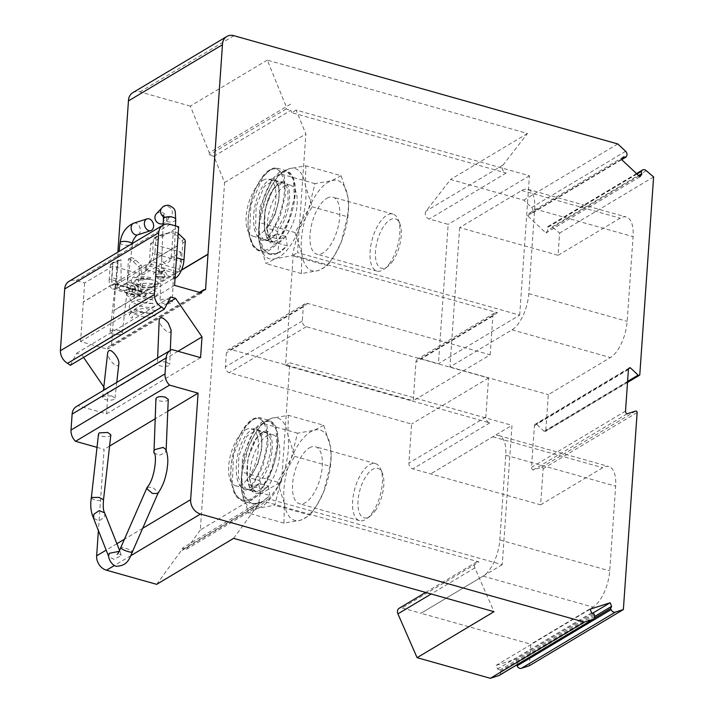 <?xml version="1.0" encoding="UTF-8"?>
<svg xmlns="http://www.w3.org/2000/svg" width="714" height="714" viewBox="0 0 714 714"><rect width="100%" height="100%" fill="white"/><g stroke="black" fill="none" stroke-linecap="round" stroke-linejoin="round"><path stroke-width="0.54" stroke-dasharray="3.57 2.68" d="M519.694 315.124L529.431 175.778L296.114 110.081L305.86 133.955L297.559 252.586L519.694 315.124L438.423 363.703L420.537 358.669A4.936 4.007 -120.9 0 0 417.681 358.981A4.936 4.007 -120.9 0 0 415.959 362.025L413.245 400.795L230.943 349.467A4.936 4.007 -120.9 0 0 228.096 349.789A4.936 4.007 -120.9 0 0 226.365 352.823L225.383 366.942A4.936 4.007 -120.9 0 0 229.319 372.69L411.621 424.027L408.89 463.118A4.936 4.007 -120.9 0 0 412.826 468.875L540.614 504.843L543.14 468.714A1.232 1 59.1 0 0 541.614 467.277L533.055 470.035A2.472 1.999 -120.9 0 1 531.511 467.322L534.42 425.696A2.472 1.999 -120.9 0 1 535.286 424.178A2.472 1.999 -120.9 0 1 536.276 423.946L544.122 431.318A1.232 1 59.1 0 0 545.791 430.783L548.316 394.655L610.408 357.544A29.613 13.12 -74.3 0 0 627.16 321.345L633.086 236.637A29.613 13.12 -74.3 0 0 626.267 217.002A29.613 13.12 -74.3 0 0 620.154 218.189L558.062 255.3L559.615 233.112L552.225 226.856A3.704 3.008 59.1 0 0 548.522 226.186A3.704 3.008 59.1 0 0 547.772 226.873L547.174 227.712L547.825 230.345L545.924 232.987L527.575 215.744L529.467 213.102L531.859 213.325L532.457 212.486A3.704 3.008 59.1 0 0 531.618 207.488L523.773 200.134L450.543 179.482L426.097 211.049A4.936 4.007 59.1 0 0 425.678 215.637A4.936 4.007 59.1 0 0 429.23 219.019L448.169 224.348L438.423 363.703M296.114 110.081L291.785 112.669L506.164 173.029A4.936 4.007 -120.9 0 1 502.611 169.646A4.936 4.007 -120.9 0 1 503.031 165.059L527.476 133.491L267.277 60.119L286.252 106.698L286.1 108.983L290.821 110.313L291.785 112.669M529.431 175.778L448.169 224.348M459.664 227.596L449.927 366.951L512.018 329.832A29.613 13.12 -74.3 0 0 528.771 293.641L534.697 208.934A29.613 13.12 -74.3 0 0 527.878 189.299A29.613 13.12 -74.3 0 0 521.764 190.486L459.664 227.596L558.062 255.3M449.927 366.951L548.316 394.655M267.277 60.119L190.343 106.109L209.327 152.716L209.166 154.965L213.888 156.295L224.589 182.525L200.295 529.993L281.557 481.423L268.919 498.988L502.237 564.685L511.983 425.33L430.721 473.909L492.812 436.781A29.613 13.12 105.7 0 1 493.24 436.54A29.613 13.12 105.7 0 1 498.925 435.602A29.613 13.12 105.7 0 1 505.744 455.237L499.818 539.936A29.613 13.12 105.7 0 1 483.066 576.136L420.974 613.246L530.868 644.189L529.36 665.743M490.179 354.813L492.892 316.034A4.936 4.007 -120.9 0 1 494.624 312.991A4.936 4.007 -120.9 0 1 497.471 312.678L293.231 255.175L285.529 365.381L489.768 422.884A4.936 4.007 -120.9 0 1 485.823 417.128L488.554 378.036L306.252 326.709A4.936 4.007 -120.9 0 1 302.317 320.952L303.298 306.833A4.936 4.007 -120.9 0 1 305.03 303.798A4.936 4.007 -120.9 0 1 307.877 303.477L490.179 354.813L413.245 400.795M488.554 378.036L411.621 424.027M540.614 504.843L602.705 467.724A29.613 13.12 105.7 0 1 608.819 466.537A29.613 13.12 105.7 0 1 615.638 486.172L609.711 570.879A29.613 13.12 105.7 0 1 592.959 607.078L530.868 644.189M290.589 104.137L209.327 152.716M527.476 133.491L450.543 179.482M617.78 143.942L523.773 200.134M621.671 159.641L531.859 213.325M623.474 156.91L529.467 213.102M621.573 159.552L527.575 215.744M639.931 176.795L545.924 232.987M638.95 175.876L547.825 230.345M636.986 174.029L547.174 227.712M646.232 170.664L552.225 226.856M653.613 176.92L559.615 233.112M628.615 368.754L536.276 423.946M627.062 413.843L533.055 470.035M499.389 675.319A3.704 3.008 59.1 0 0 500.38 671.214L499.916 670.08L497.596 668.973L496.132 665.386L516.142 658.951L517.605 662.53L516.722 664.966M268.919 498.988L264.591 501.576L478.969 561.945L402.036 607.926A4.936 4.007 59.1 0 0 399.188 608.248M402.036 607.926L420.974 613.246M593.923 613.888L499.916 670.08M591.594 612.782L497.596 668.973M590.139 609.194L496.132 665.386M592.584 613.255L516.142 658.951M594.7 616.45L517.605 662.53M594.235 618.306L516.615 664.707M502.237 564.685L420.974 613.264M281.557 481.423L289.857 362.792L511.983 425.33M478.969 561.945A4.936 4.007 59.1 0 0 476.122 562.257A4.936 4.007 59.1 0 0 474.864 567.871L494.017 611.684M293.231 255.175L297.559 252.586M285.529 365.381L289.857 362.792M190.343 106.109L139.926 91.892A12.343 10.014 -120.9 0 0 132.795 92.686M172.038 349.601L78.031 405.784A12.343 10.014 59.1 0 0 76.452 406.516M233.603 538.365L258.45 504.262L259.084 504.441L259.236 502.165L263.341 503.316L264.591 501.576M156.669 584.347L181.517 550.253L258.45 504.262M200.295 529.993L186.408 549.307L182.302 548.147L182.141 550.423L181.517 550.253M97.015 447.357L104.083 449.347L98.407 530.564M103.816 386.97L108.019 393.102L106.573 413.825L78.031 405.784M70.329 365.309L76.719 353.18L81.61 354.555L83.565 357.402M128.413 258.995A9.871 8.015 -120.9 0 1 133.277 261.583L138.578 266.563A2.472 1.999 -120.9 0 1 139.507 268.83L138.213 287.269L127.11 284.136L128.413 258.995L130.814 257.504L127.467 282.066C125.477 285.984 123.335 285.377 121.05 280.263L111.723 277.63A9.871 4.373 105.7 0 0 112.687 283.146L141.649 291.303L141.934 293.624L143.255 274.729L112.803 266.152L84.663 282.976L76.13 280.566A12.343 10.014 59.1 0 0 68.999 281.361M84.663 282.976L80.566 341.569L107.546 349.164A4.936 4.007 -120.9 0 1 109.26 346.245A4.936 4.007 -120.9 0 1 111.545 345.808L117.872 252.149M200.572 357.634L106.573 413.825M111.803 395.922L103.771 396.154L102.646 397.341C102.013 400.331 114.918 401.295 114.963 398.269L111.803 395.922M166.648 362.212C161.605 361.248 158.517 361.73 157.392 363.658C156.973 366.657 169.887 367.505 169.709 364.47L166.648 362.212M167.763 411.282L155.099 418.85M109.581 446.063L104.083 449.347M110.849 434.817C110.804 437.843 97.898 436.879 98.532 433.889M168.263 399.367C168.433 402.401 155.518 401.563 155.947 398.564M153.956 452.926L159.231 455.309L165.291 452.649L165.96 449.606M147.209 487.251L152.644 487.403L157.874 491.928L157.919 493.49M121.193 548.325C118.024 545.728 129.421 548.861 131.912 551.27L132.322 551.984M119.631 550.61L120.728 553.671L120.014 556.26L113.99 559.33L108.778 556.715L108.59 555.974M104.842 513.33L104.521 517.204L98.996 520.872L93.552 518.319M91.294 498.22L95.774 500.523L102.771 500.425L103.53 499.702M177.991 351.27L108.019 393.102M171.137 330.225L170.432 331.93C167.817 334.545 158.713 324.575 159.222 319.667M118.854 363.703C118.39 370.495 106.707 358.651 107.716 352.404M141.934 293.624L113.803 310.447M177.563 245.741L149.422 262.565L150.529 243.599L180.981 252.176L143.255 274.729M180.981 252.176L179.66 271.079L181.535 269.963M181.427 270.213L114.008 310.51M205.552 289.616L111.545 345.808M149.208 262.502L177.349 245.678M150.529 243.599L178.67 226.784M170.717 296.988L76.719 353.18M167.415 303.272L81.61 354.555M112.803 266.152L111.482 285.056L83.342 301.87M111.482 285.056L83.556 301.933M179.66 271.079L179.339 269.249L150.377 261.101A9.871 4.373 -74.3 0 0 152.537 253.238L181.508 261.386L182.793 242.956A2.472 1.999 59.1 0 0 181.865 240.68L176.572 235.7A9.871 8.015 59.1 0 0 168.049 233.308L154.724 237.592A2.472 1.999 59.1 0 0 154.385 237.753A2.472 1.999 59.1 0 0 153.519 239.27L152.537 253.238M150.377 261.101L150.252 262.797L149.422 262.565L111.696 285.109L112.526 285.35L112.687 283.146M179.339 269.249A9.871 4.373 -74.3 0 0 181.508 261.386M162.881 234.29L157.196 236.12A2.472 1.999 59.1 0 0 156.857 236.272A2.472 1.999 59.1 0 0 155.991 237.789L155.018 251.756L161.971 253.711C161.087 257.977 161.998 261.253 164.702 263.564C168.727 263.18 170.887 260.762 171.173 256.308L173.44 231.532L162.765 234.469L161.971 253.711M178.197 233.505A9.871 8.015 59.1 0 0 173.44 231.532M201.553 292.972L107.546 349.164M174.573 285.377L80.566 341.569M169.254 299.639L172.315 301.888C172.485 304.923 159.57 304.084 159.998 301.085C161.123 299.157 164.202 298.675 169.254 299.639M156.277 213.914A6.167 5.578 -137.1 0 1 161.275 212.344A6.167 5.578 -137.1 0 1 166.246 216.404A6.167 5.578 -137.1 0 1 165.327 222.304A6.167 5.578 -137.1 0 1 163.211 223.669M131.385 312.794L129.216 314.553L130.84 317.748C134 318.855 131.403 316.132 132.492 315.526C134.107 313.446 137.936 312.446 143.96 312.518C146.263 311.759 138.712 311.143 136.793 311.536L131.385 312.794M119.184 330.403L122.344 332.751C120.737 334.821 117.328 335.178 112.125 333.822L110.027 331.823C111.214 329.957 114.267 329.484 119.184 330.403M146.468 270.892L146.781 266.34L145.718 266.036L145.406 270.597L146.468 270.892L134.767 277.889C133.991 275.988 133.036 276.55 131.912 279.593A13.504 5.132 4 0 0 131.358 281.789A13.504 5.132 4 0 0 148.94 287.09L153.796 286.359L154.545 283.271L147.789 285.671C148.066 287.697 148.45 288.17 148.94 287.082L148.539 287.706M134.767 277.889A13.504 5.132 4 0 1 150.797 277.719A1.972 0.776 104.2 0 1 149.521 279.585A1.972 0.776 104.2 0 1 149.128 278.879A9.8 3.722 -176 0 0 135.107 280.709A9.8 3.722 -176 0 0 147.789 285.671M149.128 278.879L150.797 277.719M127.11 284.136L127.11 290.473L119.979 289.92L116.462 281.146L118.069 261.333L120.996 259.709L121.05 280.263M130.814 257.504A9.871 8.015 -120.9 0 1 135.749 260.101L141.051 265.081A2.472 1.999 -120.9 0 1 141.979 267.348L140.685 285.787L127.467 282.066M111.723 277.63L112.696 263.662A2.472 1.999 -120.9 0 1 113.562 262.145A2.472 1.999 -120.9 0 1 113.901 261.993L120.996 259.709M116.462 281.146L109.251 279.112L110.224 265.144A2.472 1.999 -120.9 0 1 111.089 263.627A2.472 1.999 -120.9 0 1 111.429 263.475L118.069 261.333M141.649 291.303A9.871 4.373 105.7 0 1 140.685 285.787M175.108 278.308L174.368 278.746L174.68 274.194L175.921 273.453A9.871 4.373 -74.3 0 0 177.661 271.882L179.223 270.954M177.661 271.882L148.699 263.725L150.252 262.797M146.781 266.34L118.337 283.342L117.275 283.047L116.034 283.788A9.871 4.373 105.7 0 1 114.374 284.243L112.526 285.35M114.374 284.243L143.335 292.401L141.497 293.499M145.718 266.036L146.959 265.296A9.871 4.373 -74.3 0 0 148.699 263.725M175.921 273.453L164.898 270.356C164.193 268.455 161.891 267.804 157.981 268.402L146.959 265.296M159.49 271.472A2.472 1.598 73.7 0 0 157.981 268.402A4.195 1.598 4 0 0 158.722 271.008A4.195 1.598 4 0 0 164.898 270.356A2.472 2.24 32.2 0 0 162.337 272.275A1.731 0.66 4 0 1 159.793 272.543A1.731 0.66 4 0 1 158.936 271.9A1.731 0.66 4 0 1 159.49 271.472C161.266 270.901 162.212 271.168 162.337 272.275L163.024 270.918C160.802 271.24 159.284 271.133 158.481 270.606L158.856 273.043A1.731 0.66 -176 0 0 159.713 273.676A1.731 0.66 -176 0 0 162.301 273.284A1.731 0.66 -176 0 0 160.623 272.507A1.731 0.66 -176 0 0 158.856 273.043M174.68 274.194L173.618 273.89L145.174 290.901L146.236 291.196L144.996 291.937A9.871 4.373 105.7 0 1 143.335 292.401M116.034 283.788L127.056 286.885C127.806 288.179 130.109 288.831 133.973 288.84A2.472 1.598 73.7 0 0 133.125 288.742A2.472 1.598 73.7 0 0 132.144 290.321L129.296 289.518A2.472 2.24 32.2 0 0 127.056 286.885A4.195 1.598 4 0 1 133.241 286.234A4.195 1.598 4 0 1 133.973 288.84L144.996 291.937M130.028 291.428A1.731 0.66 -176 0 0 132.617 291.026A1.731 0.66 -176 0 0 130.939 290.25A1.731 0.66 -176 0 0 129.172 290.785A1.731 0.66 -176 0 0 130.028 291.428M145.406 270.597L146.638 269.856A14.807 6.56 -74.3 0 0 155.018 251.756M146.638 269.856L155.188 272.266C162.622 270.374 166.576 271.49 167.049 275.604A6.979 2.651 4 0 1 157 276.389A6.979 2.651 4 0 1 155.188 272.266A2.472 1.776 -111.3 0 1 156.857 274.462C162.149 272.918 164.782 273.658 164.764 276.684A2.472 2.169 -134.8 0 1 167.049 275.604L175.135 277.88M164.988 276.363A4.936 4.936 0 0 1 155.786 275.756A4.65 1.767 4 0 0 158.062 277.211A4.65 1.767 4 0 0 164.764 276.684L165.166 276.113C164.631 276.782 162.167 276.871 157.794 276.372L155.786 275.756A4.65 1.767 4 0 1 156.857 274.462M174.368 278.746L173.297 278.451L173.618 273.89M173.297 278.451L144.853 295.453L145.174 290.901M144.853 295.453L145.915 295.757L146.236 291.196M145.915 295.757L144.683 296.488A14.807 6.56 105.7 0 1 141.622 297.086A14.807 6.56 105.7 0 1 138.213 287.269M109.251 279.112A14.807 6.56 -74.3 0 0 112.66 288.929A14.807 6.56 -74.3 0 0 115.713 288.34L124.272 290.75A6.979 2.651 4 0 1 134.312 289.955A6.979 2.651 4 0 1 136.124 294.088C128.832 294.061 124.879 292.945 124.272 290.75A2.472 2.169 -134.8 0 1 126.342 292.695L126.048 293.311L128.324 294.346L134.25 294.927A2.472 1.776 -111.3 0 1 135.071 294.061A2.472 1.776 -111.3 0 1 136.124 294.088L144.683 296.488M115.713 288.34L116.953 287.599L117.275 283.047M131.912 279.593L118.015 287.903L118.337 283.342M118.015 287.903L116.953 287.599M259.084 504.441L182.141 550.423M259.236 502.165L182.302 548.147M286.1 108.983L209.166 154.965M186.408 549.307L263.341 503.316M213.888 156.295L290.821 110.313M224.589 182.525L305.86 133.955M262.913 180.356A29.613 13.12 105.7 0 1 269.026 179.169A29.613 13.12 105.7 0 1 273.632 211.237A29.613 13.12 105.7 0 1 252.97 236.182A29.613 13.12 105.7 0 1 246.928 210.398A29.613 13.12 105.7 0 1 262.913 180.356M245.455 429.908A29.613 13.12 105.7 0 1 251.578 428.73A29.613 13.12 105.7 0 1 256.174 460.789A29.613 13.12 105.7 0 1 235.522 485.743A29.613 13.12 105.7 0 1 229.471 459.959A29.613 13.12 105.7 0 1 245.455 429.908M266.75 435.906A29.613 13.12 105.7 0 1 272.873 434.728A29.613 13.12 105.7 0 1 277.478 466.786A29.613 13.12 105.7 0 1 256.817 491.741A29.613 13.12 105.7 0 1 250.775 465.956A29.613 13.12 105.7 0 1 266.75 435.906M249.463 477.996C259.637 464.484 263.073 445.75 261.565 438.209C260.717 433.095 259.164 430.265 256.915 429.721L246.892 436.12L238.842 455.978L238.271 477.889L246.384 489.313L259.53 483.548L268.357 486.038A30.113 13.343 105.7 0 1 267.339 487.225L260.262 493.071L258.736 503.022L262.163 502.174L268.357 497.06A42.447 18.805 105.7 0 0 269.794 495.382L260.967 492.892L251.739 500.166L243.037 501.192L236.289 495.935L232.175 485.225L233.585 454.47L245.562 426.651L253.229 419.216L260.289 417.851L267.107 426.365L268.098 444.456L262.743 466.644L252.274 486.243L251.248 485.333L249.409 478.335L250.087 477.907L259.03 480.424L260.057 481.334C278.219 459.441 274.542 417.779 259.209 434.951C243.688 448.794 241.894 499.229 260.262 493.071M268.357 486.038L269.794 495.382M248.579 446.687A46.892 20.777 105.7 0 1 254.291 435.076A46.892 20.777 105.7 0 1 271.632 418.261A46.892 20.777 105.7 0 1 287.903 434.808A46.892 20.777 105.7 0 1 281.111 479.772A46.892 20.777 105.7 0 1 258.057 508.198L248.561 513.179L241.787 491.651A46.892 20.777 105.7 0 1 241.153 481.745A46.892 20.777 105.7 0 1 248.579 446.687L254.88 434.103L262.145 423.241L271.632 418.261L288.358 415.325L287.903 434.808L294.668 456.326L281.111 479.772L274.774 505.253L258.057 508.198A46.892 20.777 -74.3 0 1 241.787 491.651L241.145 482.584L242.242 472.168L248.579 446.687M294.668 456.326L330.038 466.287L331.126 455.862L330.493 446.803L323.719 425.276L288.358 415.325M330.038 466.287L323.701 491.767A46.892 20.777 105.7 0 1 317.989 503.379A46.892 20.777 105.7 0 1 300.648 520.194L283.931 523.13L284.386 503.647A46.892 20.777 -74.3 0 0 300.648 520.194L310.144 515.213L274.774 505.253M323.719 425.276L314.231 430.256L297.506 433.202L291.169 458.683L277.612 482.129L284.386 503.647A46.892 20.777 105.7 0 1 291.169 458.683A46.892 20.777 105.7 0 1 314.231 430.256A46.892 20.777 105.7 0 1 330.493 446.803A46.892 20.777 105.7 0 1 331.126 456.71A46.892 20.777 105.7 0 1 323.701 491.767L317.4 504.352L310.144 515.213M309.349 447.901A29.613 13.12 105.7 0 1 315.463 446.714A29.613 13.12 105.7 0 1 322.3 466.019A29.613 13.12 105.7 0 1 312.348 495.721A29.613 13.12 105.7 0 1 299.407 503.736A29.613 13.12 105.7 0 1 293.365 477.952A29.613 13.12 105.7 0 1 309.349 447.901M372.405 512.634A29.613 13.12 -74.3 0 0 380.714 469.107A29.613 13.12 -74.3 0 0 375.519 463.627A29.613 13.12 -74.3 0 0 354.867 488.581A29.613 13.12 -74.3 0 0 359.472 520.64A29.613 13.12 -74.3 0 0 366.764 518.676A29.613 13.12 -74.3 0 0 372.405 512.634M375.162 510.858A25.668 11.37 -74.3 0 0 382.365 473.141A25.668 11.37 -74.3 0 0 359.954 490.009A25.668 11.37 -74.3 0 0 370.263 516.097A25.668 11.37 -74.3 0 0 375.162 510.858M283.931 523.13L248.561 513.179M277.612 482.129L242.242 472.168M297.506 433.202L262.145 423.241M267.339 487.225L255.317 491.83L247.214 480.406L247.785 458.486L255.844 438.628L265.858 432.238L270.419 438.226L270.838 450.971L266.733 466.653L259.03 480.424M260.057 481.334L261.895 488.331L261.217 488.76L252.274 486.243M258.736 503.022C234.799 511.376 237.789 444.304 259.057 425.981C269.348 417.395 275.55 421.126 277.666 437.155C278.157 455.095 272.9 472.159 261.895 488.331L271.686 469.187L277.041 446.973L276.05 428.882L269.24 420.368L262.172 421.733L254.532 429.132L242.528 456.987L241.118 487.742L245.232 498.452L251.98 503.709L259.896 503.031L268.357 497.06M251.248 485.333C262.565 470.767 269.383 444.635 266.545 430.123C262.404 414.807 254.693 414.495 243.394 429.203C233.773 443.278 228.061 469.955 232.13 485.85C237.441 502.79 246.732 504.807 260.003 491.91L258.789 484.056C248.57 493.669 241.368 492.071 237.173 479.281C234.674 464.341 237.262 450.115 244.956 436.584C253.158 425.553 258.7 425.74 261.592 437.155C262.823 450.891 258.763 464.618 249.409 478.335L257.816 464.091L261.895 448.437L261.485 435.701L256.951 429.739L265.894 432.247C264.653 431.542 262.538 432.443 259.53 434.933L255.808 439.538L249.052 455.559C247.008 463.448 246.384 470.865 247.187 477.818L249.338 485.85C249.579 487.644 251.569 489.643 255.317 491.83L246.384 489.313M260.003 491.91L260.967 492.892M259.53 483.548L258.789 484.056L259.53 483.548M284.208 186.345A29.613 13.12 105.7 0 1 290.321 185.167A29.613 13.12 105.7 0 1 294.927 217.226A29.613 13.12 105.7 0 1 274.265 242.18A29.613 13.12 105.7 0 1 268.223 216.396A29.613 13.12 105.7 0 1 284.208 186.345M285.805 236.477L278.906 243.081L277.773 252.881L280.87 251.756L287.251 245.821L285.805 236.477M266.027 197.126A46.892 20.777 105.7 0 1 271.748 185.524A46.892 20.777 105.7 0 1 289.081 168.709A46.892 20.777 105.7 0 1 305.351 185.247A46.892 20.777 105.7 0 1 298.559 230.22A46.892 20.777 105.7 0 1 275.506 258.638L266.01 263.618L259.236 242.1A46.892 20.777 105.7 0 1 258.602 232.184A46.892 20.777 105.7 0 1 266.027 197.126L272.329 184.551L279.593 173.68L289.081 168.709L305.806 165.764L305.351 185.247L312.125 206.774L298.559 230.22L292.222 255.701L275.506 258.638A46.892 20.777 -74.3 0 1 259.236 242.1L258.593 233.032L259.7 222.607L266.027 197.126M312.125 206.774L347.486 216.726L348.575 206.31L347.941 197.242L341.167 175.724L305.806 165.764M347.486 216.726L341.158 242.207A46.892 20.777 105.7 0 1 335.437 253.818A46.892 20.777 105.7 0 1 318.096 270.633L301.379 273.578L301.835 254.086A46.892 20.777 -74.3 0 0 318.096 270.633L327.592 265.653L292.222 255.701M341.167 175.724L331.68 180.696L314.954 183.641L308.627 209.122L295.06 232.568L301.835 254.086A46.892 20.777 105.7 0 1 308.627 209.122A46.892 20.777 105.7 0 1 331.68 180.696A46.892 20.777 105.7 0 1 347.941 197.242A46.892 20.777 105.7 0 1 348.575 207.158A46.892 20.777 105.7 0 1 341.158 242.207L334.848 254.791L327.592 265.653M326.798 198.34A29.613 13.12 105.7 0 1 332.911 197.162A29.613 13.12 105.7 0 1 339.712 217.056A29.613 13.12 105.7 0 1 329.181 247.017A29.613 13.12 105.7 0 1 316.864 254.175A29.613 13.12 105.7 0 1 310.813 228.391A29.613 13.12 105.7 0 1 326.798 198.34M389.237 263.921A29.613 13.12 -74.3 0 0 398.162 219.555A29.613 13.12 -74.3 0 0 392.977 214.066A29.613 13.12 -74.3 0 0 372.315 239.02A29.613 13.12 -74.3 0 0 376.921 271.079A29.613 13.12 -74.3 0 0 384.212 269.116A29.613 13.12 -74.3 0 0 389.237 263.921M392.075 262.038A25.668 11.37 -74.3 0 0 399.813 223.58A25.668 11.37 -74.3 0 0 377.411 240.457A25.668 11.37 -74.3 0 0 387.72 266.536A25.668 11.37 -74.3 0 0 392.075 262.038M301.379 273.578L266.01 263.618M295.06 232.568L259.7 222.607M314.954 183.641L279.593 173.68M277.773 252.881C252.943 264.805 253.943 197.412 275.622 177.143C286.1 167.692 292.535 170.949 294.918 186.934C295.614 204.972 290.375 222.241 279.201 238.735L278.522 239.163L269.58 236.646L268.553 235.736L266.715 228.739L267.393 228.31L276.327 230.827L277.362 231.729C295.891 209.372 291.535 167.299 275.97 185.926C260.128 201.268 259.869 251.899 278.906 243.081M277.362 231.729L279.201 238.735L288.983 219.582L294.346 197.367L293.347 179.285L286.537 170.771L279.469 172.136L271.829 179.535L259.825 207.372L258.423 238.128L262.538 248.847L269.276 254.113L277.96 253.059L287.215 245.812L278.273 243.296L269.035 250.569L260.333 251.587L253.595 246.33L249.481 235.62L250.882 204.873L262.868 177.045L270.526 169.62L277.585 168.254C274.72 167.504 271.722 168.29 268.58 170.592C264.144 173.529 256.924 182.436 251.747 199.402C248.463 210.71 247.347 221.394 248.401 231.461L251.141 242.278C252.444 246.366 255.514 249.463 260.324 251.587L269.294 254.113C272.935 255.077 276.8 254.3 280.87 251.756M268.553 235.736C279.87 221.17 286.68 195.038 283.851 180.517C279.709 165.202 271.989 164.898 260.69 179.598C251.078 193.672 245.357 220.349 249.436 236.254C254.746 253.184 264.037 255.201 277.3 242.305L276.095 234.46C265.876 244.063 258.664 242.474 254.479 229.676C251.971 214.744 254.568 200.509 262.261 186.988C270.454 175.956 276.006 176.144 278.897 187.55C280.12 201.294 276.059 215.021 266.715 228.739L275.113 214.486L279.201 198.84L278.781 186.104L274.247 180.133L283.19 182.65L287.724 188.621L288.144 201.366L284.038 217.056L276.327 230.827M279.147 239.065C291.017 224.633 298.782 192.798 293.731 179.366C292.749 175.26 290.348 172.395 286.537 170.771L277.594 168.254L284.404 176.76L285.404 194.86L280.049 217.047L269.58 236.646M277.3 242.305L278.273 243.296M266.768 228.4C276.934 214.887 280.37 196.154 278.862 188.612C278.014 183.489 276.47 180.66 274.212 180.124L264.198 186.524L256.147 206.382L255.576 228.284L263.68 239.717L276.836 233.951L276.095 234.46L276.836 233.951L285.77 236.468L272.632 242.233L264.519 230.809L265.081 208.907L273.132 189.049L283.19 182.65M506.164 173.029L429.23 219.019M492.892 316.034L415.959 362.025M307.877 303.477L230.943 349.467M303.298 306.833L226.365 352.823M302.317 320.952L225.383 366.942M306.252 326.709L229.319 372.69M485.823 417.128L408.89 463.118M503.031 165.059L426.097 211.049M521.764 190.486L620.154 218.189M534.697 208.934L633.086 236.637M528.771 293.641L627.16 321.345M512.018 329.832L610.408 357.544M492.812 436.781L602.705 467.724M505.744 455.237L615.638 486.172M499.818 539.936L609.711 570.879M483.066 576.136L592.959 607.078M497.471 312.678L420.537 358.669M489.768 422.884L412.826 468.875M625.616 151.297L531.618 207.488M626.464 156.295L532.457 212.486M636.674 173.734L547.772 226.873M639.798 374.591L545.791 430.783M627.588 381.428L544.122 431.318M628.427 369.504L534.42 425.696M625.518 411.13L531.511 467.322M635.612 411.086L541.614 467.277M637.147 412.522L543.14 468.714M594.387 615.022L500.38 671.214M474.864 567.871L431.167 593.986M233.933 35.7L139.926 91.892M142.684 528.315L124.441 539.222M116.9 543.729L106.172 550.137M130.894 555.635L114.49 565.443M170.137 224.383L76.13 280.566M184.346 239.199L181.865 240.68M179.044 234.228L176.572 235.7M168.593 232.987L168.049 233.308M157.196 236.12L154.724 237.592M153.519 239.27L155.991 237.789M171.173 256.308L176.653 257.843M182.793 242.956L185.265 241.475M175.733 219.609A6.167 2.615 2.4 0 1 169.459 221.956A6.167 2.615 2.4 0 1 163.408 219.091M161.917 207.836A6.167 5.578 -137.1 0 1 166.906 206.266A6.167 5.578 -137.1 0 1 171.887 210.318A6.167 5.578 -137.1 0 1 170.958 216.226A6.167 5.578 -137.1 0 1 163.408 216.726M120.068 242.689A6.167 1.892 -173.6 0 0 122.201 244.42A6.167 1.892 -173.6 0 0 128.663 245.375A6.167 1.892 -173.6 0 0 132.331 244.072A6.167 1.892 -173.6 0 0 132.197 243.59M133.277 261.583L135.749 260.101M138.578 266.563L141.051 265.081M111.429 263.475L113.901 261.993M133.839 223.125A6.167 4.436 -107.9 0 1 136.24 223.241A6.167 4.436 -107.9 0 1 140.31 229.221A6.167 4.436 -107.9 0 1 137.632 234.87M141.979 267.348L139.507 268.83M112.696 263.662L110.224 265.144M129.296 289.518A1.731 0.66 4 0 1 131.197 289.125A1.731 0.66 4 0 1 132.697 289.893A1.731 0.66 4 0 1 132.144 290.321M126.342 292.695A4.65 1.767 4 0 1 131.903 291.919A4.65 1.767 4 0 1 135.285 294.141A4.65 1.767 4 0 1 134.25 294.927M305.03 303.798L228.096 349.789M527.878 189.299L626.267 217.002M498.925 435.602L608.819 466.537M494.624 312.991L417.681 358.981M636.522 173.591L548.522 226.186M627.517 382.427L545.362 431.542M629.284 367.987L535.286 424.178M425.642 592.433L476.122 562.257M166.148 450.123L166.13 450.632M120.728 553.671L121.068 555.34C120.318 554.305 119.006 553.948 117.141 554.26M157.633 357.991L157.392 363.658M170.298 350.422L169.709 364.47M114.963 398.269L116.748 382.427M102.646 397.341L103.432 390.388M156.857 236.272L154.385 237.753M199.402 292.365L109.26 346.245M163.158 225.088L162.765 234.469M162.024 252.301L159.998 301.085M175.474 225.883L172.315 301.888M163.167 214.852L164.622 216.556C165.693 218.466 171.904 216.654 170.958 216.226L165.327 222.304M129.216 314.562L131.608 311.884C135.517 309.501 140.337 308.412 146.084 308.627C159.606 310.608 155.081 312.857 156.17 313.562L155.17 315.517C150.788 317.971 144.442 317.685 136.133 314.651C129.145 311.233 129.055 307.457 129.332 306.77C129.288 305.146 130.439 303.477 132.795 301.754C137.329 299.336 142.586 298.407 148.574 298.97C159.82 301.299 155.929 303.084 156.857 303.771L154.153 306.663C150.306 307.859 145.308 307.547 139.159 305.735C132.01 302.495 128.966 299.577 130.019 296.979C129.975 295.355 131.126 293.686 133.482 291.964C138.007 289.545 143.273 288.617 149.253 289.179C160.507 291.508 156.607 293.293 157.544 293.981L154.84 296.872C150.984 298.068 145.995 297.756 139.846 295.944C132.697 292.704 129.645 289.786 130.707 287.189C130.653 285.564 131.813 283.895 134.17 282.173C138.695 279.754 143.951 278.826 149.94 279.388C161.185 281.718 157.294 283.503 158.231 284.19C158.499 285.109 157.464 288.037 148.512 287.733M143.96 312.518C148.923 312.732 151.743 313.214 152.421 313.973L152.546 312.589C153.126 313.116 144.478 314.303 137.097 310.777C133.295 307.734 132.019 306.467 133.286 306.958L134.776 305.146C142.059 300.88 154.527 303.611 153.108 304.182L153.233 302.798C150.815 304.084 145.826 303.557 138.275 301.219C135.437 299.737 134 298.497 133.964 297.479L133.973 297.122C133.937 297.631 132.804 295.141 142.157 293.204C148.664 292.856 152.537 293.258 153.796 294.391L153.912 293.008C154.554 293.891 142.604 294.507 136.428 289.964L134.643 287.546C134.446 287.992 133.554 285.047 143.701 283.306C149.806 283.137 153.403 283.574 154.474 284.6L154.545 283.271M131.358 281.789C134.116 286.118 139.846 288.099 148.539 287.724M135.107 280.709C133.518 280.415 143.121 277.327 149.521 279.585M122.344 332.751L127.11 290.473M130.448 260.788L132.42 243.456M110.027 331.823L119.086 251.426M111.089 263.627L113.562 262.145M162.301 273.284L162.39 272.123M129.172 290.785L128.511 287.947L133.331 288.67L132.617 291.026M112.66 288.929L141.622 297.086M126.048 293.311L125.396 292.338C126.226 292.722 132.84 294.873 135.071 294.061L135.285 294.141A4.936 4.936 0 0 1 126.048 293.311M272.873 434.728L251.578 428.73M256.817 491.741L235.522 485.743M331.126 456.71L331.135 455.862M375.519 463.627L315.463 446.714M359.472 520.64L299.407 503.736M382.365 473.141L380.714 469.107M370.263 516.097L366.764 518.676M317.989 503.379L317.409 504.352M241.153 481.745L241.145 482.584M254.291 435.076L254.871 434.103M262.163 502.174C257.79 504.164 254.389 504.673 251.98 503.709L243.037 501.192C238.208 499.068 235.147 495.962 233.835 491.884L231.104 481.058C230.051 470.99 231.166 460.307 234.442 448.999C239.618 432.032 246.839 423.125 251.274 420.198C254.416 417.886 257.424 417.11 260.289 417.851L269.24 420.368C273.337 422.349 275.765 425.303 276.505 429.221C281.343 442.323 273.908 473.9 261.851 488.662M258.905 483.646C254.255 488.403 250.096 490.295 246.428 489.322M290.321 185.167L269.026 179.169M274.265 242.18L252.97 236.182M348.575 207.158L348.593 206.31M392.977 214.066L332.911 197.162M376.921 271.079L316.864 254.175M399.813 223.58L398.162 219.555M387.72 266.536L384.212 269.116M335.437 253.818L334.857 254.791M258.602 232.184L258.593 233.032M271.748 185.524L272.329 184.542M276.202 234.049C271.552 238.806 267.393 240.698 263.725 239.726M283.146 182.632L279.129 183.525L276.523 185.631C273.346 188.826 270.552 193.69 268.143 200.232C265.019 208.292 262.725 221.715 265.278 232.38C266.858 237.985 269.312 241.27 272.632 242.224L263.68 239.717"/><path stroke-width="1.07" d="M226.802 36.494A12.343 10.014 -120.9 0 0 222.456 44.732L205.552 289.616A4.936 4.007 59.1 0 0 203.267 290.054A4.936 4.007 59.1 0 0 201.553 292.972L174.573 285.377L178.67 226.784L170.137 224.383A12.343 10.014 59.1 0 0 163.006 225.169A12.343 10.014 59.1 0 0 158.686 232.773L154.385 294.534A12.343 10.014 59.1 0 0 161.551 307.127L164.336 309.117L170.717 296.988L175.617 298.363L202.026 336.91L200.572 357.634L172.038 349.601A12.343 10.014 59.1 0 0 170.45 350.324A12.343 10.014 59.1 0 0 166.139 357.919L165.023 373.859A12.343 10.014 59.1 0 0 169.548 385.114L198.09 393.155L190.647 499.648A12.343 10.014 59.1 0 0 200.5 514.035L584.347 622.108L592.888 619.359A3.704 3.008 59.1 0 0 593.396 619.127A3.704 3.008 59.1 0 0 594.387 615.022L593.923 613.888L591.594 612.782L590.139 609.194L610.14 602.759L611.603 606.338L610.622 608.515L611.086 609.649A3.704 3.008 59.1 0 0 615.361 612.13L623.367 609.551L637.147 412.522A1.232 1 59.1 0 0 635.612 411.086L627.062 413.843A2.472 1.999 -120.9 0 1 625.518 411.13L628.427 369.504A2.472 1.999 -120.9 0 1 629.284 367.987A2.472 1.999 -120.9 0 1 630.284 367.755L638.129 375.127A1.232 1 59.1 0 0 639.798 374.591L653.613 176.92L646.232 170.664A3.704 3.008 59.1 0 0 642.529 169.994A3.704 3.008 59.1 0 0 641.779 170.691L641.181 171.521L641.832 174.154L639.931 176.795L621.573 159.552L623.474 156.91L625.857 157.134L626.464 156.295A3.704 3.008 59.1 0 0 625.616 151.297L617.78 143.942L233.933 35.7A12.343 10.014 -120.9 0 0 226.802 36.494L132.795 92.686A12.343 10.014 -120.9 0 0 128.449 100.915L117.872 252.149M170.45 350.324L76.452 406.516A12.343 10.014 59.1 0 0 72.132 414.111L71.016 430.051A12.343 10.014 59.1 0 0 75.55 441.306L97.015 447.357M625.857 157.134L621.671 159.641M641.832 174.154L638.95 175.876M641.181 171.521L636.986 174.029M630.284 367.755L628.615 368.754M425.642 592.433L399.188 608.248A4.936 4.007 59.1 0 0 397.93 613.861L417.083 657.674L490.339 678.3L498.881 675.551A3.704 3.008 59.1 0 0 499.389 675.319L593.396 619.127M516.722 664.966L517.079 665.841A3.704 3.008 59.1 0 0 521.354 668.322L529.36 665.743L623.367 609.551M610.14 602.759L592.584 613.255M611.603 606.338L594.7 616.45M610.622 608.515L594.235 618.306M169.548 385.114L75.55 441.306M584.347 622.108L490.339 678.3M98.407 530.564L96.64 555.84A12.343 10.014 59.1 0 0 106.493 570.218L156.669 584.347L233.603 538.365L494.017 611.684L417.083 657.674M83.565 357.402L103.816 386.97M163.006 225.169L68.999 281.361A12.343 10.014 59.1 0 0 64.688 288.956L60.387 350.726A12.343 10.014 59.1 0 0 67.553 363.319L70.329 365.309L164.336 309.117M222.456 44.732L128.449 100.915M198.09 393.155L167.763 411.282M155.099 418.85L109.581 446.063M107.689 432.47L110.849 434.817L103.53 499.702C102.941 506.547 103.307 510.938 104.628 512.866L99.291 510.59L93.802 514.259L93.659 518.534C90.892 512.313 90.107 505.539 91.285 498.211L98.532 433.889L99.326 432.871L107.689 432.47M157.955 493.392L152.43 493.463L147.146 488.983L147.209 487.251C155.09 478.701 157.214 453.711 153.956 452.926L155.947 398.564C157.071 396.636 160.15 396.154 165.202 397.118L168.263 399.367L166.148 450.123M157.83 493.615C164.22 483.592 165.032 478.773 166.889 470.669L167.692 464.082C167.772 461.663 168.343 456.987 165.96 449.606L163.104 447.41L154.572 449.704L153.733 451.739M119.283 551.324L109.287 553.314L108.59 555.974C108.921 560.865 113.571 566.746 117.239 566.264C126.967 565.301 128.957 560.24 132.322 551.984L157.919 493.49M131.912 551.27C135.044 553.939 123.665 550.806 121.193 548.325L120.782 547.611M119.631 550.61L104.628 512.866M103.53 499.693L99.041 497.39L92.052 497.479L91.294 498.211M202.026 336.91L177.991 351.27M157.633 357.991L159.222 319.667C160.409 316.24 163.426 317.382 168.281 323.094L171.137 330.225L170.298 350.422M103.432 390.388L107.716 352.404L108.912 350.556C112.053 349.039 119.666 359.097 118.854 363.703L116.748 382.427M181.535 269.963L207.801 254.255M208.015 254.318L181.427 270.213M154.385 294.534L60.387 350.726M161.551 307.127L67.553 363.319M175.617 298.363L167.415 303.272M176.653 257.843L183.98 259.914L185.265 241.475A2.472 1.999 59.1 0 0 184.346 239.199L179.044 234.228A9.871 8.015 59.1 0 0 178.197 233.505M163.211 223.669A6.167 5.578 -137.1 0 1 156.089 221.153A6.167 5.578 -137.1 0 1 156.277 213.914L161.917 207.836A6.167 5.578 -137.1 0 0 163.408 216.726M149.485 218.966A6.167 4.436 -107.9 0 1 153.555 224.946A6.167 4.436 -107.9 0 1 150.877 230.595A6.167 4.436 -107.9 0 1 144.763 226.088A6.167 4.436 -107.9 0 1 147.093 218.85A6.167 4.436 -107.9 0 1 149.485 218.966M183.98 259.914A14.807 6.56 105.7 0 1 175.599 278.005L175.108 278.308M165.023 373.859L71.016 430.051M166.139 357.919L72.132 414.111M641.779 170.691L636.674 173.734M638.129 375.127L627.588 381.428M592.888 619.359L498.881 675.551M611.086 609.649L517.079 665.841M615.361 612.13L521.354 668.322M431.167 593.986L397.93 613.861M190.647 499.648L142.684 528.315M124.441 539.222L116.9 543.729M106.172 550.137L96.64 555.84M200.5 514.035L130.894 555.635M114.49 565.443L106.493 570.218M158.686 232.773L64.688 288.956M163.158 225.088L163.408 219.091A6.167 2.615 2.4 0 1 171.467 216.931A6.167 2.615 2.4 0 1 172.681 217.199A6.167 2.615 2.4 0 1 175.733 219.609L175.474 225.883M132.197 243.59A6.167 1.892 -173.6 0 0 125.655 241.43A6.167 1.892 -173.6 0 0 120.068 242.689L119.086 251.426M132.331 244.072C132.045 240.689 136.517 234.781 137.632 234.87A6.167 4.436 -107.9 0 1 131.519 230.354A6.167 4.436 -107.9 0 1 133.839 223.125C126.11 226.499 121.523 233.023 120.068 242.689M175.599 278.005L175.135 277.88M642.529 169.994L636.522 173.591M639.36 375.35L627.517 382.427M147.066 487.501L120.773 547.602M117.141 554.26C117.578 554.519 118.792 552.306 120.773 547.629M108.644 556.376L93.472 518.132M203.267 290.054L199.402 292.365M175.733 219.609C174.894 209.702 176.536 209.363 168.888 205.284C165.648 205.123 163.327 205.971 161.917 207.836M163.408 219.091L163.167 214.852M137.632 234.87L150.877 230.595M133.839 223.125L147.093 218.85"/></g></svg>
